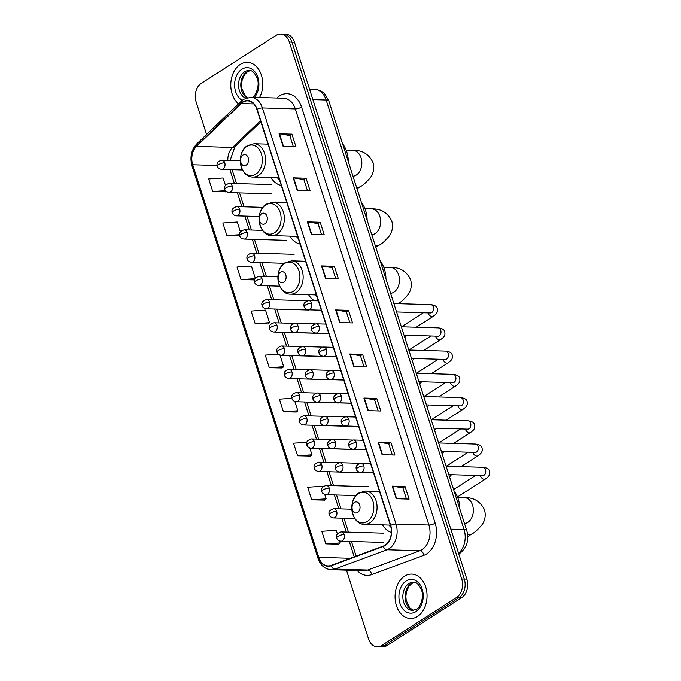 <?xml version="1.0" encoding="UTF-8"?>
<svg xmlns="http://www.w3.org/2000/svg" width="681" height="681" viewBox="0 0 681 681"><rect width="100%" height="100%" fill="white"/><g stroke="black" fill="none" stroke-linecap="round" stroke-linejoin="round"><path stroke-width="1.02" d="M382.45 524.881A24.533 17.646 -88.3 0 0 391.362 532.431M308.544 294.677A24.533 17.646 -88.3 0 0 314.358 300.73M289.74 236.12A24.533 17.646 -88.3 0 0 300.108 244.079M270.944 177.562A24.533 17.646 -88.3 0 0 281.304 185.521M346.459 570.15L368.498 638.778A13.884 9.985 -88.3 0 0 377.223 646.797L382.364 646.95A13.884 9.985 -88.3 0 0 386.817 645.656L461.761 597.577A13.884 9.985 -88.3 0 0 466.86 579.131L294.473 42.222A13.884 9.985 -88.3 0 0 285.748 34.203L283.177 34.127A13.884 9.985 -88.3 0 1 291.902 42.145A13.884 9.985 -88.3 0 0 283.177 34.127L280.606 34.05A13.884 9.985 -88.3 0 0 276.154 35.344L201.21 83.422A13.884 9.985 -88.3 0 0 196.111 101.869L206.581 134.48M377.223 646.797A13.884 9.985 -88.3 0 0 381.675 645.503L456.619 597.424A13.884 9.985 -88.3 0 0 461.718 578.978L464.289 579.054L291.902 42.145L464.289 579.054A13.884 9.985 -88.3 0 1 459.19 597.501A13.884 9.985 -88.3 0 0 464.289 579.054L466.86 579.131M381.675 645.503L384.246 645.579L459.19 597.501L384.246 645.579A13.884 9.985 -88.3 0 1 379.794 646.873A13.884 9.985 -88.3 0 0 384.246 645.579L386.817 645.656M240.299 64.423A22.218 15.978 -88.3 0 0 230.808 83.618A22.218 15.978 -88.3 0 0 238.546 103.827A22.218 15.978 -88.3 0 1 230.808 83.618A22.218 15.978 -88.3 0 1 240.299 64.423A22.218 15.978 -88.3 0 1 247.416 62.346A22.218 15.978 -88.3 0 0 240.299 64.423M404.599 576.16A22.218 15.978 -88.3 0 0 395.355 600.872A22.218 15.978 -88.3 0 0 410.405 618.501A22.218 15.978 -88.3 0 0 417.53 616.433A22.218 15.978 -88.3 0 0 426.774 591.721A22.218 15.978 -88.3 0 0 411.724 574.092A22.218 15.978 -88.3 0 0 404.599 576.16A22.218 15.978 -88.3 0 0 395.355 600.872A22.218 15.978 -88.3 0 0 410.405 618.501A22.218 15.978 -88.3 0 0 417.53 616.433A22.218 15.978 -88.3 0 0 426.774 591.721A22.218 15.978 -88.3 0 0 411.724 574.092A22.218 15.978 -88.3 0 0 404.599 576.16M242.819 102.252A14.812 10.658 91.7 0 1 247.561 100.873A14.812 10.658 91.7 0 1 256.873 109.42L390.468 525.528A14.812 10.658 91.7 0 1 383.275 546.085L331.06 565.4A14.812 10.658 91.7 0 1 328.072 565.902A14.812 10.658 91.7 0 1 318.759 557.347L192.714 164.768A14.812 10.658 91.7 0 1 196.528 146.381L241.185 103.546A14.812 10.658 91.7 0 1 242.819 102.252M242.708 101.92A15.178 10.922 -88.3 0 0 241.04 103.24L196.375 146.075A15.178 10.922 -88.3 0 0 192.468 164.921L318.512 557.509A15.178 10.922 -88.3 0 0 331.119 565.758L383.335 546.443A15.178 10.922 -88.3 0 0 390.715 525.366L257.12 109.266A15.178 10.922 -88.3 0 0 242.708 101.92M396.231 498.713L409.085 499.096L405.042 486.515L392.188 486.132L396.231 498.713M406.463 499.02L402.88 487.86L392.596 486.166A3.703 1.132 162.2 0 0 392.188 486.132M402.888 487.894L405.042 486.515M382.092 454.67L394.946 455.053L390.903 442.471L378.049 442.088L382.092 454.67M392.324 454.976L388.74 443.816L378.457 442.122A3.703 1.132 162.2 0 0 378.049 442.088M388.749 443.85L390.903 442.471M367.953 410.626L380.807 411.009L376.763 398.428L363.909 398.044L367.953 410.626M378.185 410.932L374.601 399.773L364.318 398.087A3.703 1.132 162.2 0 0 363.909 398.044M374.61 399.807L376.763 398.428M353.805 366.582L366.667 366.965L362.624 354.384L349.77 354.001L353.805 366.582M364.037 366.889L360.462 355.729L350.179 354.043A3.703 1.132 162.2 0 0 349.77 354.001M360.47 355.763L362.624 354.384M283.1 146.372L295.963 146.747L291.919 134.166L279.065 133.782L283.1 146.372M293.341 146.67L289.757 135.51L279.474 133.825A3.703 1.132 162.2 0 0 279.065 133.782M289.765 135.545L291.919 134.166M297.248 190.416L310.102 190.791L306.058 178.209L293.205 177.826L297.248 190.416M307.48 190.714L303.896 179.554L293.613 177.869A3.703 1.132 162.2 0 0 293.205 177.826M303.905 179.588L306.058 178.209M311.387 234.46L324.241 234.834L320.198 222.253L307.344 221.87L311.387 234.46M321.619 234.758L318.036 223.598L307.752 221.912A3.703 1.132 162.2 0 0 307.344 221.87M318.044 223.632L320.198 222.253M325.527 278.503L338.38 278.878L334.345 266.297L321.483 265.913L325.527 278.503M335.759 278.801L332.175 267.642L321.892 265.956A3.703 1.132 162.2 0 0 321.483 265.913M332.192 267.676L334.345 266.297M339.666 322.547L352.52 322.922L348.485 310.34L335.631 309.957L339.666 322.547M349.898 322.845L346.314 311.685L336.039 310A3.703 1.132 162.2 0 0 335.631 309.957M346.331 311.719L348.485 310.34M259.555 97.519A22.218 15.978 -88.3 0 0 261.206 74.629A22.218 15.978 -88.3 0 0 247.416 62.346A22.218 15.978 -88.3 0 1 261.206 74.629A22.218 15.978 -88.3 0 1 259.555 97.519M461.718 578.978L289.331 42.069A13.884 9.985 -88.3 0 0 280.606 34.05M306.79 442.31L293.537 443.195L297.571 455.776L310.4 456.074M322.419 487.341L322.079 486.277L307.676 487.238L311.719 499.82L324.548 500.118M337.342 533.81L336.227 530.32L321.815 531.282L325.858 543.864L338.687 544.162M255.154 323.645L269.557 322.692L265.522 310.102L251.11 311.064L255.154 323.645L267.982 323.943M255.273 278.197L251.383 266.058L236.971 267.02L241.014 279.602L253.843 279.9M240.35 231.719L237.235 222.015L222.832 222.976L226.875 235.558L239.712 235.941M225.428 185.241L223.096 177.971L208.692 178.933L212.727 191.514L225.556 191.812M291.851 398.317L279.397 399.151L283.432 411.733L296.261 412.031M278.478 354.222L265.25 355.107L269.293 367.689L282.121 367.987M269.293 367.689L283.705 366.736L279.942 355.022M283.705 366.736L282.019 368.063M269.557 322.692L267.88 324.02M254.72 279.201L253.741 279.976M241.014 279.602L254.966 278.674M226.875 235.558L239.474 234.724M226.075 191.404L225.462 191.897M212.727 191.514L225.42 190.671M283.432 411.733L297.844 410.779L294.864 401.501M297.844 410.779L296.158 412.107M297.571 455.776L311.983 454.814L309.787 447.979M311.983 454.814L310.306 456.151M311.719 499.82L326.122 498.858L324.709 494.457M326.122 498.858L324.445 500.195M325.858 543.864L340.262 542.902L339.632 540.935M340.262 542.902L338.585 544.238M246.147 165.151A5.55 3.992 -88.3 0 0 248.182 157.771A5.55 3.992 -88.3 0 0 242.913 155.081A5.55 3.992 -88.3 0 0 240.87 162.461A5.55 3.992 -88.3 0 0 246.147 165.151M348.331 161.703A25.461 18.31 -88.3 0 0 342.577 143.768M277.431 177.758A21.988 15.816 -88.3 0 0 279.533 179.997M264.943 223.708A5.55 3.992 -88.3 0 0 266.986 216.328A5.55 3.992 -88.3 0 0 261.717 213.638A5.55 3.992 -88.3 0 0 259.674 221.019A5.55 3.992 -88.3 0 0 264.943 223.708M367.136 220.261A25.461 18.31 -88.3 0 0 361.381 202.325M296.235 236.316A21.988 15.816 -88.3 0 0 298.338 238.554M283.747 282.266A5.55 3.992 -88.3 0 0 285.782 274.886A5.55 3.992 -88.3 0 0 280.512 272.196A5.55 3.992 -88.3 0 0 278.478 279.576A5.55 3.992 -88.3 0 0 283.747 282.266M385.94 278.818A25.461 18.31 -88.3 0 0 380.177 260.883M315.031 294.873A21.988 15.816 -88.3 0 0 317.133 297.112M357.653 512.461A5.55 3.992 -88.3 0 0 359.696 505.081A5.55 3.992 -88.3 0 0 354.426 502.399A5.55 3.992 -88.3 0 0 352.383 509.771A5.55 3.992 -88.3 0 0 357.653 512.461M459.845 509.013A25.461 18.31 -88.3 0 0 454.091 491.086M388.945 525.068A21.988 15.816 -88.3 0 0 390.92 527.205M458.534 553.21A18.515 13.322 -88.3 0 0 464.059 529.546L326.156 100.013A18.515 13.322 -88.3 0 0 314.52 89.33C321.585 89.986 324.607 93.782 325.246 94.557L328.88 101.094L466.783 530.618A9.253 2.843 -17.8 0 0 464.059 529.546L450.813 529.154M312.902 99.622L326.156 100.013A9.253 2.843 -17.8 0 1 328.88 101.094M294.473 42.222L289.331 42.069M461.761 597.577L456.619 597.424M276.895 98.03L277.056 97.877A23.145 16.65 91.7 0 1 301.564 107.062L435.159 523.17A4.631 1.422 -17.8 0 1 428.902 525.025L295.307 108.917A18.515 13.322 -88.3 0 0 283.671 98.234L250.753 97.264A18.515 13.322 91.7 0 1 262.398 107.947A4.631 1.422 162.2 0 0 257.12 109.266M435.159 523.17A23.145 16.65 91.7 0 1 426.664 553.908A23.145 16.65 91.7 0 1 423.914 555.287L371.698 574.602A23.145 16.65 91.7 0 1 357.185 570.465M422.101 549.618A18.515 13.322 -88.3 0 0 428.902 525.025L395.993 524.055A18.515 13.322 91.7 0 1 386.995 549.754L334.78 569.069A18.515 13.322 91.7 0 1 331.043 569.691L363.952 570.669A18.515 13.322 -88.3 0 0 367.689 570.04L419.905 550.725A18.515 13.322 -88.3 0 0 422.101 549.618M250.753 97.264L243.67 99.29L241.44 101.052A4.631 2.596 46.2 0 0 241.04 103.24M241.44 101.052L196.775 143.887C191.284 149.914 189.693 157.251 191.999 165.883A4.631 1.422 -17.8 0 1 192.468 164.921M318.512 557.509A4.631 1.422 162.2 0 0 318.044 558.463C320.504 565.409 324.837 569.154 331.043 569.691M331.119 565.758A4.631 3.09 69.7 0 0 334.78 569.069L367.689 570.04A4.631 3.09 -110.3 0 1 371.698 574.602M196.775 143.887A4.631 2.596 46.2 0 0 196.375 146.075M383.335 546.443A4.631 3.09 69.7 0 0 386.995 549.754L419.905 550.725A4.631 3.09 -110.3 0 1 423.914 555.287M390.715 525.366A4.631 1.422 -17.8 0 1 395.993 524.055L262.398 107.947L295.307 108.917A4.631 1.422 -17.8 0 0 301.564 107.062M318.759 557.347L350.306 558.284M241.185 103.546L253.766 103.912M196.528 146.381L232.519 147.445A14.812 10.658 -88.3 0 0 227.803 160.273M260.474 120.631L232.519 147.445A8.334 4.673 -133.8 0 0 234.945 146.628L230.135 160.35M192.714 164.768L217.145 165.483M229.923 169.603L234.375 183.487M237.38 192.842L241.84 206.726M244.845 216.081L249.297 229.965M252.302 239.312L256.763 253.204M259.767 262.551L264.219 276.443M267.224 285.79L271.685 299.683M274.681 309.029L279.142 322.922M282.147 332.268L286.607 346.152M289.604 355.508L294.064 369.391M297.069 378.747L301.53 392.631M304.526 401.986L308.987 415.87M311.992 425.216L316.452 439.109M319.449 448.456L323.909 462.348M326.914 471.695L331.375 485.587M334.371 494.934L338.832 508.826M341.836 518.173L346.288 532.065M349.293 541.412L354.239 556.828M340.066 322.556L336.039 310M325.927 278.512L321.892 265.956M311.787 234.468L307.752 221.912M297.648 190.425L293.613 177.869M283.509 146.381L279.474 133.825M354.205 366.599L350.179 354.043M368.353 410.643L364.318 398.087M382.492 454.687L378.457 442.122M396.631 498.73L392.596 486.166M250.174 70.637A14.105 10.147 -88.3 0 0 246.837 71.888A14.105 10.147 -88.3 0 0 240.785 85.057A14.105 10.147 -88.3 0 0 246.965 97.766M252.106 97.57C254.456 97.681 260.738 85.874 256.992 77.83C254.498 72.501 251.868 70.058 249.11 70.509A14.105 10.147 -88.3 0 0 244.581 71.828A14.105 10.147 -88.3 0 0 238.554 85.755A14.105 10.147 -88.3 0 0 245.756 98.192M254.481 97.374A16.889 12.147 -88.3 0 0 257.103 75.412A16.889 12.147 -88.3 0 0 241.849 69.249A16.889 12.147 -88.3 0 0 234.613 85.176A16.889 12.147 -88.3 0 0 242.232 100.337M346.152 150.152L352.894 150.348A12.956 9.321 91.7 0 1 361.049 157.83A12.956 9.321 91.7 0 1 356.282 175.051A12.956 9.321 91.7 0 1 352.996 176.226M352.894 150.348C362.207 150.016 368.915 154.093 373.018 162.58C375.086 170.539 371.775 175.664 370.438 177.494C366.352 182.321 363.041 185.326 360.521 186.509A12.956 8.078 -122.7 0 1 356.546 187.284M255.758 174.191A15.305 11.015 -88.3 0 0 261.376 153.855A15.305 11.015 -88.3 0 0 246.845 146.441A15.305 11.015 -88.3 0 0 241.227 166.777A15.305 11.015 -88.3 0 0 255.758 174.191M258.422 175.485A16.659 11.986 -88.3 0 0 265.352 156.953A16.659 11.986 -88.3 0 0 254.064 143.725L247.569 145.581C235.558 152.374 239.576 177.486 253.085 177.034A16.659 11.986 -88.3 0 0 258.422 175.485M364.956 208.709L371.698 208.905A12.956 9.321 91.7 0 1 379.845 216.388A12.956 9.321 91.7 0 1 375.086 233.609A12.956 9.321 91.7 0 1 371.8 234.783M371.698 208.905C381.002 208.573 387.71 212.651 391.822 221.138C393.89 229.097 390.571 234.221 389.243 236.052C385.148 240.878 381.845 243.883 379.317 245.066A12.956 8.078 -122.7 0 1 375.35 245.841M274.554 232.74A15.305 11.015 -88.3 0 0 280.18 212.412A15.305 11.015 -88.3 0 0 265.65 204.998A15.305 11.015 -88.3 0 0 260.023 225.334A15.305 11.015 -88.3 0 0 274.554 232.74M277.218 234.043A16.659 11.986 -88.3 0 0 284.156 215.511A16.659 11.986 -88.3 0 0 272.868 202.283L266.373 204.138C254.353 210.931 258.38 236.043 271.881 235.592A16.659 11.986 -88.3 0 0 277.218 234.043M383.752 267.267L390.502 267.463A12.956 9.321 91.7 0 1 398.649 274.945A12.956 9.321 91.7 0 1 393.89 292.166A12.956 9.321 91.7 0 1 390.596 293.341M398.121 303.624A12.956 8.078 -122.7 0 1 398.044 303.666L398.121 303.624C400.649 302.441 403.952 299.436 408.038 294.609C409.375 292.779 412.686 287.654 410.617 279.695C406.514 271.208 399.807 267.131 390.502 267.463M293.358 291.298A15.305 11.015 -88.3 0 0 298.976 270.961A15.305 11.015 -88.3 0 0 284.445 263.556A15.305 11.015 -88.3 0 0 278.827 283.892A15.305 11.015 -88.3 0 0 293.358 291.298M296.022 292.6A16.659 11.986 -88.3 0 0 302.951 274.068A16.659 11.986 -88.3 0 0 291.664 260.84L285.177 262.696C273.158 269.489 277.176 294.592 290.685 294.149A16.659 11.986 -88.3 0 0 296.022 292.6M457.666 497.462L464.408 497.666A12.956 9.321 91.7 0 1 472.554 505.149A12.956 9.321 91.7 0 1 467.796 522.361A12.956 9.321 91.7 0 1 464.51 523.544M464.408 497.666C473.712 497.326 480.42 501.403 484.531 509.89C486.6 517.849 483.28 522.982 481.952 524.813C477.858 529.639 474.555 532.644 472.027 533.819A12.956 8.078 -122.7 0 1 467.634 534.534M367.263 521.501A15.305 11.015 -88.3 0 0 372.89 501.165A15.305 11.015 -88.3 0 0 358.359 493.759A15.305 11.015 -88.3 0 0 352.732 514.095A15.305 11.015 -88.3 0 0 367.263 521.501M369.928 522.795A16.659 11.986 -88.3 0 0 376.865 504.263A16.659 11.986 -88.3 0 0 365.578 491.044L359.083 492.891C347.063 499.692 351.09 524.796 364.59 524.353A16.659 11.986 -88.3 0 0 369.928 522.795M414.474 582.374A14.105 10.147 -88.3 0 0 411.137 583.634A14.105 10.147 -88.3 0 0 405.178 598.514A14.105 10.147 -88.3 0 0 413.648 610.389M408.889 583.566A14.105 10.147 -88.3 0 0 403.016 599.254A14.105 10.147 -88.3 0 0 412.575 610.457L416.406 609.316C418.755 609.427 425.038 597.612 421.292 589.567C418.798 584.247 416.168 581.804 413.41 582.246A14.105 10.147 -88.3 0 0 408.889 583.566M415.98 611.598A16.889 12.147 -88.3 0 0 422.177 589.167A16.889 12.147 -88.3 0 0 406.148 580.995A16.889 12.147 -88.3 0 0 399.951 603.426A16.889 12.147 -88.3 0 0 415.98 611.598M311.592 303.241A4.631 3.328 -88.3 0 0 308.68 300.568C304.679 301.785 303.164 303.794 304.135 306.603A4.631 1.422 -17.8 0 1 305.335 305.097A4.631 1.422 162.2 0 1 311.592 303.241A4.631 3.328 -88.3 0 1 309.889 309.387A4.631 3.328 -88.3 0 1 308.408 309.821C306.041 309.421 304.611 308.348 304.135 306.603M430.775 312.937L430.418 312.962A4.163 2.996 -88.3 0 0 431.754 312.57A4.163 2.996 -88.3 0 0 433.354 307.276A4.163 2.996 -88.3 0 0 430.664 304.628C434.878 305.114 437.1 306.544 437.321 308.919C438.275 313.345 434.589 315.116 433.125 316.401A4.163 2.596 -122.7 0 1 428.008 312.885M319.057 326.48A4.631 3.328 -88.3 0 0 316.146 323.807C312.145 325.016 310.63 327.033 311.6 329.842A4.631 1.422 -17.8 0 1 312.792 328.336A4.631 1.422 162.2 0 1 319.057 326.48A4.631 3.328 -88.3 0 1 317.355 332.626A4.631 3.328 -88.3 0 1 315.873 333.06C313.498 332.66 312.077 331.587 311.6 329.842M438.241 336.176L437.883 336.201A4.163 2.996 -88.3 0 0 439.219 335.81A4.163 2.996 -88.3 0 0 440.82 330.515A4.163 2.996 -88.3 0 0 438.13 327.867C442.344 328.353 444.557 329.783 444.787 332.158C445.732 336.576 442.046 338.355 440.59 339.64A4.163 2.596 -122.7 0 1 435.474 336.125M326.514 349.711A4.631 3.328 -88.3 0 0 323.603 347.046C319.602 348.255 318.087 350.272 319.057 353.081A4.631 1.422 -17.8 0 1 320.257 351.575A4.631 1.422 162.2 0 1 326.514 349.711A4.631 3.328 -88.3 0 1 324.811 355.865A4.631 3.328 -88.3 0 1 323.33 356.299C320.964 355.899 319.534 354.827 319.057 353.081M445.697 359.415L445.34 359.432A4.163 2.996 -88.3 0 0 446.676 359.049A4.163 2.996 -88.3 0 0 448.277 353.754A4.163 2.996 -88.3 0 0 445.587 351.107C449.8 351.592 452.022 353.022 452.244 355.397C453.197 359.815 449.511 361.594 448.047 362.879A4.163 2.596 -122.7 0 1 442.931 359.364M333.971 372.95A4.631 3.328 -88.3 0 0 331.068 370.277C327.067 371.494 325.552 373.511 326.522 376.321A4.631 1.422 -17.8 0 1 327.714 374.814A4.631 1.422 162.2 0 1 333.971 372.95A4.631 3.328 -88.3 0 1 332.277 379.104A4.631 3.328 -88.3 0 1 330.796 379.53C328.421 379.13 326.999 378.066 326.522 376.321M453.163 382.654L452.805 382.671A4.163 2.996 -88.3 0 0 454.142 382.288A4.163 2.996 -88.3 0 0 455.742 376.993A4.163 2.996 -88.3 0 0 453.052 374.346C457.257 374.831 459.479 376.261 459.709 378.636C460.654 383.054 456.968 384.833 455.512 386.118A4.163 2.596 -122.7 0 1 450.396 382.603M341.436 396.189A4.631 3.328 -88.3 0 0 338.525 393.516C334.524 394.733 333.009 396.751 333.979 399.56A4.631 1.422 -17.8 0 1 335.171 398.053A4.631 1.422 162.2 0 1 341.436 396.189A4.631 3.328 -88.3 0 1 339.734 402.343A4.631 3.328 -88.3 0 1 338.253 402.769C335.886 402.369 334.456 401.305 333.979 399.56M460.62 405.893L460.262 405.91A4.163 2.996 -88.3 0 0 461.599 405.527A4.163 2.996 -88.3 0 0 463.199 400.232A4.163 2.996 -88.3 0 0 460.509 397.585C464.723 398.07 466.945 399.5 467.166 401.875C468.119 406.293 464.433 408.072 462.969 409.349A4.163 2.596 -122.7 0 1 457.853 405.842M348.893 419.428A4.631 3.328 -88.3 0 0 345.991 416.755C341.981 417.972 340.474 419.99 341.445 422.799A4.631 1.422 -17.8 0 1 342.637 421.292A4.631 1.422 162.2 0 1 348.893 419.428A4.631 3.328 -88.3 0 1 347.199 425.574A4.631 3.328 -88.3 0 1 345.71 426.008C343.343 425.608 341.922 424.535 341.445 422.799M468.085 429.132L467.728 429.149A4.163 2.996 -88.3 0 0 469.064 428.758A4.163 2.996 -88.3 0 0 470.665 423.471A4.163 2.996 -88.3 0 0 467.975 420.824C472.18 421.309 474.402 422.739 474.623 425.114C475.576 429.532 471.89 431.311 470.435 432.588A4.163 2.596 -122.7 0 1 465.319 429.081M356.359 442.667A4.631 3.328 -88.3 0 0 353.448 439.994C349.447 441.211 347.931 443.22 348.902 446.038A4.631 1.422 -17.8 0 1 350.094 444.523A4.631 1.422 162.2 0 1 356.359 442.667A4.631 3.328 -88.3 0 1 354.656 448.813A4.631 3.328 -88.3 0 1 353.175 449.247C350.8 448.847 349.379 447.775 348.902 446.038M475.542 452.371L475.185 452.388A4.163 2.996 -88.3 0 0 476.521 451.997A4.163 2.996 -88.3 0 0 478.122 446.702A4.163 2.996 -88.3 0 0 475.432 444.063C479.645 444.548 481.859 445.978 482.088 448.353C483.042 452.771 479.356 454.542 477.892 455.827A4.163 2.596 -122.7 0 1 472.776 452.32M363.816 465.906A4.631 3.328 -88.3 0 0 360.913 463.233C356.904 464.451 355.397 466.459 356.367 469.277A4.631 1.422 -17.8 0 1 357.559 467.762A4.631 1.422 162.2 0 1 363.816 465.906A4.631 3.328 -88.3 0 1 362.122 472.052A4.631 3.328 -88.3 0 1 360.632 472.486C358.266 472.086 356.844 471.014 356.367 469.277M483.008 475.61L482.65 475.627A4.163 2.996 -88.3 0 0 483.987 475.236A4.163 2.996 -88.3 0 0 485.587 469.941A4.163 2.996 -88.3 0 0 482.897 467.302C487.102 467.787 489.324 469.218 489.545 471.584C490.499 476.01 486.813 477.781 485.357 479.066A4.163 2.596 -122.7 0 1 480.241 475.559M298.023 325.961A4.631 3.328 -88.3 0 0 295.111 323.288C291.11 324.505 289.595 326.514 290.566 329.332A4.631 1.422 -17.8 0 1 291.757 327.816A4.631 1.422 162.2 0 1 298.023 325.961A4.631 3.328 -88.3 0 1 296.32 332.107A4.631 3.328 -88.3 0 1 294.839 332.541C292.464 332.141 291.042 331.068 290.566 329.332M305.48 349.2A4.631 3.328 -88.3 0 0 302.568 346.527C298.567 347.744 297.052 349.753 298.023 352.562A4.631 1.422 -17.8 0 1 299.223 351.055A4.631 1.422 162.2 0 1 305.48 349.2A4.631 3.328 -88.3 0 1 303.777 355.346A4.631 3.328 -88.3 0 1 302.296 355.78C299.929 355.38 298.499 354.307 298.023 352.562M312.937 372.43A4.631 3.328 -88.3 0 0 310.034 369.766C306.033 370.975 304.518 372.992 305.488 375.801A4.631 1.422 -17.8 0 1 306.68 374.295A4.631 1.422 162.2 0 1 312.937 372.43A4.631 3.328 -88.3 0 1 311.243 378.585A4.631 3.328 -88.3 0 1 309.761 379.019C307.386 378.619 305.965 377.546 305.488 375.801M320.402 395.67A4.631 3.328 -88.3 0 0 317.491 392.997C313.49 394.214 311.975 396.231 312.945 399.04A4.631 1.422 -17.8 0 1 314.137 397.534A4.631 1.422 162.2 0 1 320.402 395.67A4.631 3.328 -88.3 0 1 318.699 401.824A4.631 3.328 -88.3 0 1 317.218 402.25C314.852 401.85 313.422 400.786 312.945 399.04M327.859 418.909A4.631 3.328 -88.3 0 0 324.956 416.236C320.955 417.453 319.44 419.47 320.41 422.28A4.631 1.422 -17.8 0 1 321.602 420.773A4.631 1.422 162.2 0 1 327.859 418.909A4.631 3.328 -88.3 0 1 326.165 425.063A4.631 3.328 -88.3 0 1 324.675 425.489C322.309 425.089 320.887 424.025 320.41 422.28M335.324 442.148A4.631 3.328 -88.3 0 0 332.413 439.475C328.412 440.692 326.897 442.71 327.867 445.519A4.631 1.422 -17.8 0 1 329.059 444.012A4.631 1.422 162.2 0 1 335.324 442.148A4.631 3.328 -88.3 0 1 333.622 448.294A4.631 3.328 -88.3 0 1 332.141 448.728C329.766 448.328 328.344 447.255 327.867 445.519M342.781 465.387A4.631 3.328 -88.3 0 0 339.879 462.714C335.869 463.931 334.362 465.94 335.333 468.758A4.631 1.422 -17.8 0 1 336.525 467.243A4.631 1.422 162.2 0 1 342.781 465.387A4.631 3.328 -88.3 0 1 341.087 471.533A4.631 3.328 -88.3 0 1 339.598 471.967C337.231 471.567 335.81 470.494 335.333 468.758M224.756 162.776A4.631 3.328 -88.3 0 0 221.844 160.103C217.843 161.32 216.328 163.329 217.307 166.147A4.631 1.422 -17.8 0 1 218.499 164.632A4.631 1.422 162.2 0 1 224.756 162.776A4.631 3.328 -88.3 0 1 223.062 168.922A4.631 3.328 -88.3 0 1 221.572 169.356C219.205 168.956 217.784 167.884 217.307 166.147M232.221 186.015A4.631 3.328 -88.3 0 0 229.31 183.342C225.309 184.56 223.794 186.568 224.764 189.378A4.631 1.422 -17.8 0 1 225.956 187.871A4.631 1.422 162.2 0 1 232.221 186.015A4.631 3.328 -88.3 0 1 230.518 192.161A4.631 3.328 -88.3 0 1 229.037 192.595C226.662 192.195 225.241 191.123 224.764 189.378M239.678 209.246A4.631 3.328 -88.3 0 0 236.767 206.581C232.766 207.79 231.251 209.808 232.23 212.617A4.631 1.422 -17.8 0 1 233.421 211.11A4.631 1.422 162.2 0 1 239.678 209.246A4.631 3.328 -88.3 0 1 237.975 215.4A4.631 3.328 -88.3 0 1 236.494 215.834C234.128 215.434 232.706 214.362 232.23 212.617M247.143 232.485A4.631 3.328 -88.3 0 0 244.232 229.812C240.231 231.029 238.716 233.047 239.686 235.856A4.631 1.422 -17.8 0 1 240.878 234.349A4.631 1.422 162.2 0 1 247.143 232.485A4.631 3.328 -88.3 0 1 245.441 238.639A4.631 3.328 -88.3 0 1 243.96 239.065C241.585 238.665 240.163 237.601 239.686 235.856M254.6 255.724A4.631 3.328 -88.3 0 0 251.689 253.051C247.688 254.268 246.173 256.286 247.152 259.095A4.631 1.422 -17.8 0 1 248.344 257.588A4.631 1.422 162.2 0 1 254.6 255.724A4.631 3.328 -88.3 0 1 252.898 261.879A4.631 3.328 -88.3 0 1 251.417 262.304C249.05 261.904 247.629 260.84 247.152 259.095M262.066 278.963A4.631 3.328 -88.3 0 0 259.155 276.29C255.154 277.507 253.638 279.525 254.609 282.334A4.631 1.422 -17.8 0 1 255.801 280.827A4.631 1.422 162.2 0 1 262.066 278.963A4.631 3.328 -88.3 0 1 260.363 285.109A4.631 3.328 -88.3 0 1 258.882 285.543C256.507 285.143 255.086 284.071 254.609 282.334M269.523 302.202A4.631 3.328 -88.3 0 0 266.611 299.529C262.611 300.747 261.095 302.756 262.066 305.573A4.631 1.422 -17.8 0 1 263.266 304.058A4.631 1.422 162.2 0 1 269.523 302.202A4.631 3.328 -88.3 0 1 267.82 308.348A4.631 3.328 -88.3 0 1 266.339 308.782C263.973 308.382 262.543 307.31 262.066 305.573M276.988 325.441A4.631 3.328 -88.3 0 0 274.077 322.768C270.076 323.986 268.561 325.995 269.531 328.812A4.631 1.422 -17.8 0 1 270.723 327.297A4.631 1.422 162.2 0 1 276.988 325.441A4.631 3.328 -88.3 0 1 275.286 331.587A4.631 3.328 -88.3 0 1 273.805 332.022C271.43 331.621 270.008 330.549 269.531 328.812M284.445 348.681A4.631 3.328 -88.3 0 0 281.534 346.008C277.533 347.225 276.018 349.234 276.988 352.051A4.631 1.422 -17.8 0 1 278.188 350.536A4.631 1.422 162.2 0 1 284.445 348.681A4.631 3.328 -88.3 0 1 282.743 354.827A4.631 3.328 -88.3 0 1 281.262 355.261C278.895 354.861 277.465 353.788 276.988 352.051M291.902 371.92A4.631 3.328 -88.3 0 0 288.999 369.247C284.998 370.464 283.483 372.473 284.454 375.282A4.631 1.422 -17.8 0 1 285.645 373.775A4.631 1.422 162.2 0 1 291.902 371.92A4.631 3.328 -88.3 0 1 290.208 378.066A4.631 3.328 -88.3 0 1 288.727 378.5C286.352 378.1 284.93 377.027 284.454 375.282M299.368 395.159A4.631 3.328 -88.3 0 0 296.456 392.486C292.455 393.695 290.94 395.712 291.911 398.521A4.631 1.422 -17.8 0 1 293.102 397.014A4.631 1.422 162.2 0 1 299.368 395.159A4.631 3.328 -88.3 0 1 297.665 401.305A4.631 3.328 -88.3 0 1 296.184 401.739C293.817 401.339 292.387 400.266 291.911 398.521M306.825 418.389A4.631 3.328 -88.3 0 0 303.922 415.725C299.921 416.934 298.406 418.951 299.376 421.76A4.631 1.422 -17.8 0 1 300.568 420.254A4.631 1.422 162.2 0 1 306.825 418.389A4.631 3.328 -88.3 0 1 305.131 424.544A4.631 3.328 -88.3 0 1 303.641 424.978C301.274 424.578 299.853 423.505 299.376 421.76M314.29 441.628A4.631 3.328 -88.3 0 0 311.379 438.956C307.378 440.173 305.863 442.19 306.833 444.999A4.631 1.422 -17.8 0 1 308.025 443.493A4.631 1.422 162.2 0 1 314.29 441.628A4.631 3.328 -88.3 0 1 312.588 447.783A4.631 3.328 -88.3 0 1 311.106 448.209C308.731 447.809 307.31 446.745 306.833 444.999M321.747 464.868A4.631 3.328 -88.3 0 0 318.844 462.195C314.835 463.412 313.328 465.429 314.299 468.239A4.631 1.422 -17.8 0 1 315.49 466.732A4.631 1.422 162.2 0 1 321.747 464.868A4.631 3.328 -88.3 0 1 320.053 471.022A4.631 3.328 -88.3 0 1 318.563 471.448C316.197 471.048 314.775 469.984 314.299 468.239M329.212 488.107A4.631 3.328 -88.3 0 0 326.301 485.434C322.3 486.651 320.785 488.669 321.755 491.478A4.631 1.422 -17.8 0 1 322.947 489.962A4.631 1.422 162.2 0 1 329.212 488.107A4.631 3.328 -88.3 0 1 327.51 494.253A4.631 3.328 -88.3 0 1 326.029 494.687C323.654 494.287 322.232 493.214 321.755 491.478M336.669 511.346A4.631 3.328 -88.3 0 0 333.758 508.673C329.757 509.89 328.242 511.899 329.221 514.717A4.631 1.422 -17.8 0 1 330.413 513.202A4.631 1.422 162.2 0 1 336.669 511.346A4.631 3.328 -88.3 0 1 334.975 517.492A4.631 3.328 -88.3 0 1 333.486 517.926C331.119 517.526 329.698 516.453 329.221 514.717M344.135 534.585A4.631 3.328 -88.3 0 0 341.224 531.912C337.223 533.129 335.707 535.138 336.678 537.956A4.631 1.422 -17.8 0 1 337.87 536.441A4.631 1.422 162.2 0 1 344.135 534.585A4.631 3.328 -88.3 0 1 342.432 540.731A4.631 3.328 -88.3 0 1 340.951 541.165C338.576 540.765 337.155 539.692 336.678 537.956M466.783 530.618C469.286 540.144 466.877 547.779 459.564 553.542L458.79 554.011M314.52 89.33L309.549 89.177M191.999 165.883L318.044 558.463M232.076 169.663L236.537 183.555M239.542 192.902L243.994 206.794M246.999 216.141L251.459 230.033M254.464 239.38L258.916 253.264M261.921 262.619L266.382 276.503M269.378 285.858L273.839 299.742M276.844 309.097L281.304 322.981M284.3 332.328L288.761 346.22M291.766 355.567L296.226 369.46M299.223 378.806L303.683 392.699M306.688 402.045L311.149 415.938M314.145 425.284L318.606 439.168M321.611 448.524L326.071 462.408M329.068 471.763L333.528 485.647M336.533 495.002L340.985 508.886M343.99 518.232L348.451 532.125M351.456 541.472L356.154 556.122M260.849 121.788L234.945 146.628M250.225 70.645L247.526 71.709L244.488 74.774L242.13 80.239L241.568 84.597L241.883 88.573L245.373 96.166L247.186 97.698M360.521 186.509L357.023 188.756M268.016 144.142L254.064 143.725M278.827 177.801L253.085 177.034M353.03 176.311L353.643 176.405L353.141 176.217M379.317 245.066L375.818 247.314M286.82 202.7L272.868 202.283M297.631 236.358L271.881 235.592M371.826 234.868L372.447 234.962L371.937 234.766M305.624 261.249L291.664 260.84M316.427 294.916L290.685 294.149M390.63 293.426L391.252 293.511L390.741 293.324M472.027 533.819L467.787 536.543M379.53 491.452L365.578 491.044M390.341 525.111L364.59 524.353M464.536 523.629L465.157 523.715L464.646 523.527M414.533 582.391L411.826 583.455L408.787 586.511L406.429 591.976L405.876 596.343L406.182 600.319L409.681 607.912L413.707 610.38M393.873 303.547L430.664 304.628M318.333 300.849L308.68 300.568M433.125 316.401L416.261 327.22M396.58 311.958L430.418 312.962M321.338 310.204L308.408 309.821M423.386 312.749L401.509 326.786M401.339 326.786L438.13 327.867M325.799 324.088L316.146 323.807M440.59 339.64L423.718 350.46M404.037 335.197L437.883 336.201M328.795 333.435L315.873 333.06M430.843 335.988L408.966 350.025M408.796 350.025L445.587 351.107M333.256 347.327L323.603 347.046M448.047 362.879L431.175 373.699M411.503 358.436L445.34 359.432M336.261 356.674L323.33 356.299M438.309 359.227L416.431 373.265M416.261 373.256L453.052 374.346M340.721 370.566L331.068 370.277M455.512 386.118L438.641 396.938M418.96 381.675L452.805 382.671M343.718 379.913L330.796 379.53M445.766 382.467L423.888 396.504M423.718 396.495L460.509 397.585M348.178 393.805L338.525 393.516M462.969 409.349L446.098 420.177M426.425 404.914L460.262 405.91M351.183 403.152L338.253 402.769M453.231 405.706L431.354 419.743M431.184 419.734L467.975 420.824M355.635 417.044L345.991 416.755M470.435 432.588L453.563 443.416M433.882 428.153L467.728 429.149M358.64 426.391L345.71 426.008M460.688 428.945L438.811 442.982M438.641 442.973L475.432 444.063M363.101 440.284L353.448 439.994M477.892 455.827L461.02 466.655M441.348 451.392L475.185 452.388M366.106 449.63L353.175 449.247M468.153 452.184L446.276 466.221M446.106 466.213L482.897 467.302M370.558 463.514L360.913 463.233M485.357 479.066L457.462 496.96M448.805 474.623L482.65 475.627M373.563 472.869L360.632 472.486M475.61 475.415L453.597 489.545M315.167 323.875L295.111 323.288M404.778 337.512L406.744 335.282M328.829 333.545L294.839 332.541M322.632 347.114L302.568 346.527M412.243 360.751L414.21 358.512M336.295 356.784L302.296 355.78M330.089 370.353L310.034 369.766M419.7 383.982L421.667 381.752M343.752 380.024L309.761 379.019M337.546 393.592L317.491 392.997M427.166 407.221L429.132 404.991M351.217 403.254L317.218 402.25M345.012 416.832L324.956 416.236M434.623 430.46L436.589 428.23M358.674 426.493L324.675 425.489M352.469 440.071L332.413 439.475M442.088 453.699L444.055 451.469M366.14 449.732L332.141 448.728M359.934 463.31L339.879 462.714M449.545 476.938L451.512 474.708M373.597 472.972L339.598 471.967M240.282 160.648L221.844 160.103M242.564 169.978L221.572 169.356M271.728 184.594L229.31 183.342M271.455 193.847L229.037 192.595M262.9 207.347L236.767 206.581M259.257 216.507L236.494 215.834M262.525 230.357L244.232 229.812M286.378 240.325L243.96 239.065M294.115 254.311L251.689 253.051M284.335 263.283L251.417 262.304M277.908 276.844L259.155 276.29M279.695 286.156L258.882 285.543M307.31 300.73L266.611 299.529M308.765 310.034L266.339 308.782M294.132 323.364L274.077 322.768M316.222 333.273L273.805 332.022M301.598 346.595L281.534 346.008M323.688 356.512L281.262 355.261M309.055 369.834L288.999 369.247M331.145 379.751L288.727 378.5M316.512 393.073L296.456 392.486M338.61 402.99L296.184 401.739M323.977 416.312L303.922 415.725M346.067 426.229L303.641 424.978M331.434 439.551L311.379 438.956M353.533 449.469L311.106 448.209M338.9 462.791L318.844 462.195M360.99 472.699L318.563 471.448M368.727 486.685L326.301 485.434M356.044 495.572L326.029 494.687M351.83 509.209L333.758 508.673M354.844 518.556L333.486 517.926M383.65 533.163L341.224 531.912M383.369 542.417L340.951 541.165"/></g></svg>
